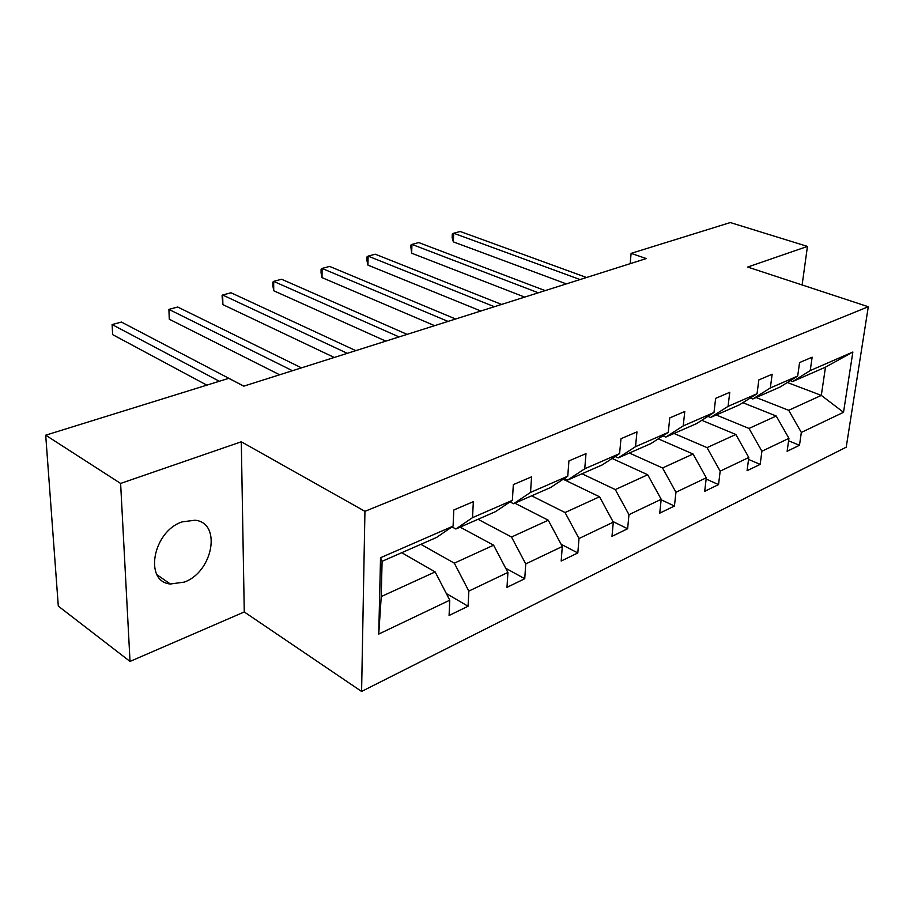 <?xml version="1.0" encoding="UTF-8"?>
<svg xmlns="http://www.w3.org/2000/svg" width="914" height="914" viewBox="0 0 914 914"><rect width="100%" height="100%" fill="white"/><g stroke="black" fill="none" stroke-linecap="round" stroke-linejoin="round"><path stroke-width="1.37" d="M182.194 521.871C152.924 531.274 143.647 581.692 170.347 584.012L184.32 582.092C213.076 571.878 221.931 522.705 195.025 520.226L182.194 521.871M361.59 691.441L846.215 447.186L868.3 306.738L364.937 511.326L361.59 691.441L244.267 611.969L241.296 441.782L120.614 483.437L130.028 661.428L244.267 611.969M130.028 661.428L58.302 606.119L45.7 435.19L120.614 483.437M802.126 284.962L807.45 246.414L730.309 222.559L631.106 253.372L630.18 263.666M756.164 397.51L788.691 410.306L821.309 395.396L843.519 412.305L801.338 432.436L799.487 445.267L788.588 440.811M787.365 382.498L821.309 395.396L825.479 367.154L792.701 381.515L790.359 380.624M788.691 410.306L801.338 432.436M716.256 414.99L749.012 428.449L776.215 416.007L788.942 438.343L787.125 451.276L799.487 445.267M788.942 438.343L761.91 451.242L760.162 464.369L748.543 459.422M674.052 433.464L707.036 447.632L735.827 434.481L748.794 457.503L747.081 470.721L760.162 464.369M748.794 457.503L720.175 471.156L718.541 484.591L706.134 479.05M629.369 453.024L662.547 467.968L693.063 454.018L706.282 477.782L704.694 491.321L718.541 484.591M706.282 477.782L675.949 492.258L674.441 506.013L661.153 499.787M581.99 473.783L615.305 489.573L647.718 474.754L661.199 499.295L659.737 513.154L674.441 506.013M661.199 499.295L628.969 514.673L627.621 528.749L612.963 521.551M531.64 495.822L565.058 512.537L599.538 496.77L613.294 522.157L611.992 536.347L627.621 528.749M613.294 522.157L579.008 538.517L577.819 552.947L561.127 544.276M478.045 519.289L511.509 537.009L548.274 520.215L562.304 546.492L561.185 561.025L577.819 552.947M562.304 546.492L525.733 563.938L524.75 578.722L505.716 568.257M420.874 544.321L454.315 563.161L493.594 545.201L507.91 572.438L506.996 587.348L524.75 578.722M507.91 572.438L468.836 591.084L468.071 606.245L446.34 593.552M449.768 600.19L378.739 634.076L380.532 557.723L453.081 526.133L436.526 537.466L382.086 561.31L381.241 596.568L435.155 571.913L449.768 600.19L449.082 615.476L468.071 606.245M472.527 517.655L512.366 500.312L495.502 511.646L455.869 529L472.527 517.655L473.338 501.672L453.801 510.001L453.081 526.133M530.52 492.406L567.754 476.183L550.651 487.505L513.577 503.728L530.52 492.406L531.571 476.834L513.337 484.614L512.366 500.312M584.743 468.791L619.601 453.607L602.326 464.872L567.571 480.09L584.743 468.791L585.988 453.63L568.931 460.907L567.754 476.183M635.527 446.672L668.248 432.413L650.848 443.621L618.207 457.914L635.527 446.672L636.955 431.899L620.972 438.709L619.601 453.607M683.215 425.901L713.983 412.5L696.502 423.639L665.78 437.086L683.215 425.901L684.792 411.494L669.779 417.904L668.248 432.413M728.058 406.364L757.043 393.74L739.529 404.788L710.566 417.481L728.058 406.364L729.772 392.312L715.651 398.344L713.983 412.5M770.331 387.959L797.682 376.042L780.156 386.999L752.805 398.984L770.331 387.959L772.147 374.249L758.837 379.927L757.043 393.74M792.701 381.515L810.227 370.581L812.146 357.191L799.579 362.55L797.682 376.042M810.227 370.581L852.865 352.016L843.519 412.305M45.7 435.19L228.797 378.327L243.764 386.154L646.267 258.571L631.106 253.372M752.805 398.984L750.303 398.001M742.842 402.697L776.215 416.007M749.012 428.449L761.91 451.242M710.566 417.481L707.904 416.373M701.758 420.28L735.827 434.481M707.036 447.632L720.175 471.156M665.78 437.086L662.924 435.852M658.263 438.846L693.063 454.018M662.547 467.968L675.949 492.258M618.207 457.914L615.133 456.52M612.14 458.474L647.718 474.754M615.305 489.573L628.969 514.673M567.571 480.09L564.258 478.49M563.15 479.233L599.538 496.77M565.058 512.537L579.008 538.517M513.577 503.728L509.989 501.9M514.833 503.18L548.274 520.215M511.509 537.009L525.733 563.938M455.869 529L451.973 526.887M460.13 527.138L493.594 545.201M454.315 563.161L468.836 591.084M380.532 557.723L382.086 561.31M807.45 246.414L747.675 267.048L868.3 306.738M241.296 441.782L364.937 511.326M401.737 552.707L435.155 571.913M381.241 596.568L378.739 634.076M852.865 352.016L825.479 367.154M219.326 381.264L112.114 324.561L121.436 322.071L243.832 386.142M206.85 385.148L112.65 334.627L112.114 324.561L112.65 334.627M292.469 370.718L168.907 309.378L177.716 307.024L301.471 367.862M279.65 374.786L169.273 319.214L168.907 309.378L169.273 319.214M347.309 353.33L222.673 295.005L231.025 292.766L355.809 350.645M334.261 357.477L222.879 304.613L222.673 295.005L222.056 295.725L222.879 304.613M399.075 336.923L273.663 281.375L281.592 279.25L407.107 334.375M385.834 341.128L273.732 290.766L273.663 281.375L272.852 282.129L272.875 285.876L273.732 290.766M448.02 321.408L322.082 268.43L329.611 266.408L455.618 318.997M434.618 325.658L322.025 277.616L322.082 268.43L321.088 269.219L321.065 272.886L322.025 277.616M494.371 306.716L368.113 256.114L375.277 254.206L501.569 304.431M480.844 311L367.954 265.117L368.113 256.114L366.971 256.937L366.902 260.524L367.954 265.117M538.323 292.788L411.94 244.404L418.761 242.576L545.155 290.618M524.705 297.107L411.666 253.212L411.94 244.404L410.649 245.249L411.666 253.212M580.047 279.558L453.71 233.23L460.222 231.493L586.548 277.502M566.372 283.9L453.344 241.867L453.71 233.23L452.293 234.098L452.156 237.549L453.344 241.867M157.071 574.815L170.347 584.012"/></g></svg>
